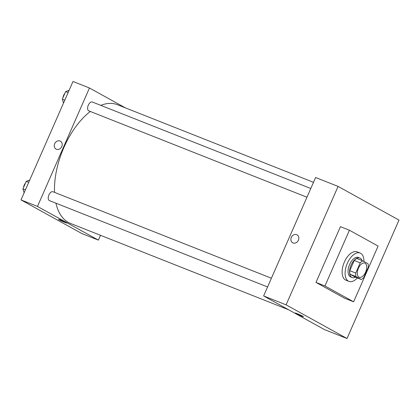 <?xml version="1.0" encoding="UTF-8"?>
<svg xmlns="http://www.w3.org/2000/svg" width="420" height="420" viewBox="0 0 420 420"><rect width="100%" height="100%" fill="white"/><g stroke="black" fill="none" stroke-linecap="round" stroke-linejoin="round"><path stroke-width="0.63" d="M358.953 277.137A7.623 4.069 -68.4 0 1 358.328 268.433A7.623 4.069 -68.4 0 1 364.817 263.083A7.623 4.069 -68.4 0 1 365.799 271.672A7.623 4.069 -68.4 0 1 359.21 277.258A7.623 4.069 -68.4 0 1 358.953 277.137M363.804 277.51L368.288 267.288A10.238 5.465 -68.4 0 0 368.083 263.786L362.828 260.883A10.238 5.465 -68.4 0 0 360.224 262.831L355.74 273.053A10.238 5.465 -68.4 0 0 355.945 276.554L361.2 279.463A10.238 5.465 -68.4 0 0 363.804 277.51M360.224 262.831L354.233 260.463L349.75 270.68L355.74 273.053M355.945 276.554L349.955 274.187L355.21 277.09L361.2 279.463M349.955 274.187A10.238 5.465 -68.4 0 1 349.75 270.68M354.233 260.463A10.238 5.465 -68.4 0 1 356.832 258.51L362.828 260.883M362.03 260.568A10.479 5.597 111.6 0 0 359.877 258.059A10.479 5.597 111.6 0 0 351.094 265.078A10.479 5.597 111.6 0 0 352.165 277.546A10.479 5.597 111.6 0 0 355.451 277.184M352.165 277.546L350.669 276.953A10.479 5.597 -68.4 0 1 350.322 276.785A10.479 5.597 -68.4 0 1 349.598 264.484A10.479 5.597 -68.4 0 1 358.381 257.465L359.877 258.059M357.368 277.945A15.241 8.143 -68.4 0 1 348.915 281.379A15.241 8.143 -68.4 0 1 348.411 281.143A15.241 8.143 -68.4 0 1 347.151 263.728A15.241 8.143 -68.4 0 1 360.134 253.034A15.241 8.143 -68.4 0 1 363.946 261.497M348.915 281.379L345.917 280.193A15.241 8.143 -68.4 0 1 345.413 279.956A15.241 8.143 -68.4 0 1 344.159 262.542A15.241 8.143 -68.4 0 1 357.142 251.848L360.134 253.034M353.63 301.812L324.959 285.962L349.43 230.228L378.1 246.078L353.63 301.812L344.647 298.258L315.977 282.408L340.442 226.674L349.43 230.228M347.009 338.52L399 220.085L338.079 186.407L286.088 304.841L347.009 338.52L324.544 329.632L263.623 295.948L286.088 304.841M297.05 234.848A4.526 3.817 -61.1 0 0 291.302 237.4A4.526 3.817 118.9 0 1 297.05 234.848A4.526 3.817 118.9 0 1 298.2 240.655A4.526 3.817 118.9 0 1 292.672 242.765A4.526 3.817 118.9 0 1 291.302 237.4A4.526 3.817 -61.1 0 0 292.672 242.771M263.623 295.948L315.609 177.513L338.079 186.407M297.197 313.688A4.526 0.263 23.7 0 1 301.418 315.53A4.526 0.263 23.7 0 1 303.471 316.685A4.526 0.263 23.7 0 1 299.219 315.105A4.526 0.263 23.7 0 1 295.181 313.047A4.526 0.263 23.7 0 1 297.197 313.688M315.977 282.408L324.959 285.962M54.537 192.376A63.83 34.093 -68.4 0 1 63.919 147.462A63.83 34.093 -68.4 0 1 90.305 111.458M100.774 105.357A63.83 34.093 -68.4 0 1 117.422 104.706L313.504 182.322M288.603 309.76L70.439 223.403A63.83 34.093 -68.4 0 1 68.318 222.401A63.83 34.093 -68.4 0 1 55.918 203.17M306.962 197.216L88.793 110.859A4.762 2.546 -68.4 0 1 88.636 110.786A4.762 2.546 -68.4 0 1 88.242 105.341A4.762 2.546 -68.4 0 1 92.3 102.002L310.795 188.491M267.572 286.949L49.402 200.592A4.762 2.546 -68.4 0 1 49.245 200.519A4.762 2.546 -68.4 0 1 48.92 194.927A4.762 2.546 -68.4 0 1 52.91 191.735L271.404 278.224M21 199.915L72.991 81.48L89.465 88.001L125.407 107.867L89.465 88.001L37.474 206.435L98.395 240.114L100.506 235.305L98.395 240.114L81.921 233.594L21 199.915L37.474 206.435L98.395 240.114M29.736 180.012L26.239 181.346L22.927 188.89L24.119 192.811M26.239 181.346L28.718 182.327M22.927 188.89L25.41 189.872M23.552 187.467A4.762 2.546 -68.4 0 1 25.447 183.146M69.127 90.279L65.63 91.612L62.318 99.157L63.504 103.079M65.63 91.612L68.108 92.594M62.318 99.157L64.796 100.139M62.942 97.734A4.762 2.546 -68.4 0 1 64.838 93.413M58.553 219.382A4.526 0.263 -156.3 0 0 62.59 221.44A4.526 0.263 -156.3 0 0 66.838 223.015A4.526 0.263 23.7 0 1 62.59 221.44A4.526 0.263 23.7 0 1 58.553 219.382A4.526 0.263 23.7 0 1 60.564 220.022A4.526 0.263 23.7 0 1 64.785 221.865A4.526 0.263 23.7 0 1 66.838 223.02M60.417 141.183A4.526 3.817 -61.1 0 0 54.674 143.734A4.526 3.817 118.9 0 1 60.417 141.183A4.526 3.817 118.9 0 1 61.567 146.99A4.526 3.817 118.9 0 1 56.038 149.1A4.526 3.817 118.9 0 1 54.668 143.734A4.526 3.817 -61.1 0 0 56.038 149.1M89.465 88.001L37.474 206.435"/></g></svg>
